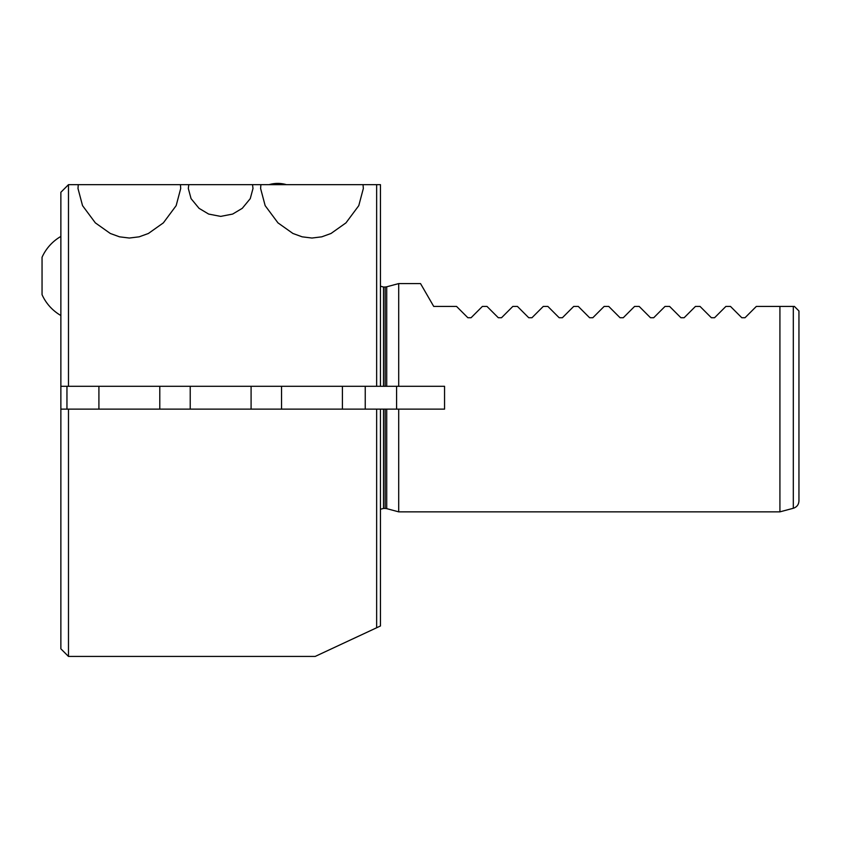<?xml version="1.0" encoding="UTF-8"?>
<svg xmlns="http://www.w3.org/2000/svg" width="841" height="841" viewBox="0 0 841 841"><rect width="100%" height="100%" fill="white"/><g stroke="black" fill="none" stroke-linecap="round" stroke-linejoin="round"><path stroke-width="1.26" d="M798.95 466.198L798.95 329.241L798.95 466.198M281.535 386.303L281.535 409.136M380.447 386.303L380.447 184.663L376.642 184.663L376.642 386.303L444.553 386.303L444.553 409.136L376.642 409.136L376.642 627.764L380.447 625.988L380.447 409.136M68.478 409.136L60.867 409.136L60.867 648.821L68.478 656.432L68.478 409.136L378.503 409.136M378.503 386.303L68.478 386.303L68.478 184.663L60.867 192.274L60.867 386.303L68.478 386.303L60.867 386.303L60.867 409.136L66.954 409.136L66.954 386.303M793.315 306.408L793.315 508.269C796.847 507.091 798.729 504.642 798.95 500.921L798.95 310.981L794.388 306.408L779.922 306.408L779.922 511.854L398.708 511.854L398.708 409.136L396.584 409.136L396.584 386.303L386.713 386.303L386.713 286.802L398.708 283.585L398.708 386.303L396.584 386.303M779.922 306.408L756.343 306.408L745.021 317.73L741.794 317.73L730.472 306.408L725.899 306.408L714.577 317.73L711.349 317.73L700.027 306.408L695.465 306.408L684.143 317.73L680.916 317.73L669.594 306.408L665.031 306.408L653.709 317.73L650.482 317.73L639.16 306.408L634.598 306.408L623.276 317.73L620.048 317.73L608.726 306.408L604.153 306.408L592.831 317.73L589.604 317.73L578.282 306.408L573.72 306.408L562.398 317.73L559.17 317.73L547.848 306.408L543.286 306.408L531.964 317.73L528.737 317.73L517.415 306.408L512.852 306.408L501.53 317.73L498.303 317.73L486.981 306.408L482.408 306.408L471.086 317.73L467.859 317.73L456.537 306.408L433.714 306.408L420.532 283.585L398.708 283.585M589.604 317.73L592.831 317.73M559.17 317.73L562.398 317.73M528.737 317.73L531.964 317.73M498.303 317.73L501.53 317.73M467.859 317.73L471.086 317.73M741.794 317.73L745.021 317.73M711.349 317.73L714.577 317.73M680.916 317.73L684.143 317.73M650.482 317.73L653.709 317.73M620.048 317.73L623.276 317.73M68.478 656.432L315.175 656.432L376.642 627.764M365.236 409.136L365.236 386.303M385.136 409.136L385.136 508.437L386.713 508.637L386.713 409.136L396.584 409.136M183.012 184.663L180.426 184.663L180.71 188.5L176.158 205.646L163.364 222.865L148.405 233.472L139.175 236.826L129.346 238.035L119.527 236.826L110.297 233.472L95.338 222.865L82.544 205.646L77.992 188.51L78.276 184.663L68.478 184.663M188.783 184.663L252.542 184.663L252.994 188.5L250.25 198.644L242.271 208.326L232.663 214.066L220.657 216.389L208.652 214.066L199.044 208.326L191.065 198.644L188.321 188.5L188.783 184.663L78.276 184.663M258.303 184.663L363.039 184.663L363.333 188.5L358.781 205.646L345.977 222.865L331.018 233.472L321.788 236.826L311.969 238.035L302.15 236.826L292.92 233.472L277.961 222.865L265.157 205.646L260.605 188.51L260.899 184.663L252.542 184.663M376.642 184.663L363.039 184.663M60.867 236.437A45.656 45.656 0 0 0 42.05 257.272L42.05 294.686A45.656 45.656 0 0 0 60.867 315.512M251.091 409.136L251.091 386.303M106.986 184.663L182.15 184.663M259.175 184.663L334.329 184.663M98.912 386.303L98.912 409.136M383.496 409.136L383.496 508.437L380.447 509.247M380.447 286.192L383.496 287.012L383.496 386.303M383.496 287.012L385.136 287.012L385.136 386.303M342.403 409.136L342.403 386.303M793.315 508.269L779.922 511.854M383.496 508.437L385.136 508.437M385.136 287.012L386.713 286.802M386.713 508.637L398.708 511.854M190.224 386.303L190.224 409.136M159.79 409.136L159.79 386.303M286.077 184.568A30.434 30.434 0 0 0 269.383 184.568"/></g></svg>
